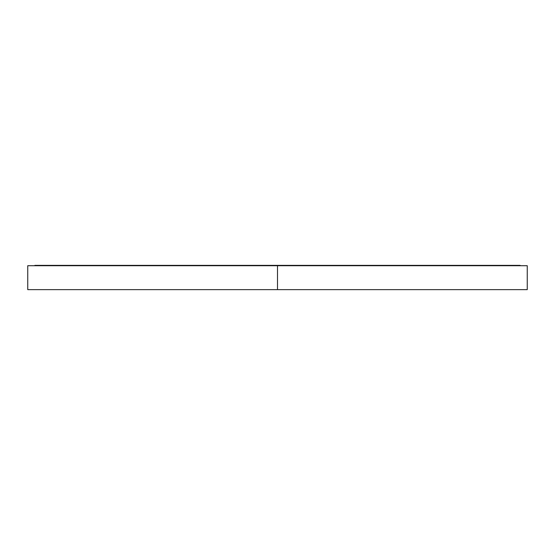 <?xml version="1.0" encoding="UTF-8"?>
<svg xmlns="http://www.w3.org/2000/svg" width="555" height="555" viewBox="0 0 555 555"><rect width="100%" height="100%" fill="white"/><g stroke="black" fill="none" stroke-linecap="round" stroke-linejoin="round"><path stroke-width="0.42" stroke-dasharray="2.77 2.08" d="M520.146 265.366L34.854 265.366M527.25 265.713L277.5 265.713L527.25 265.713L277.5 265.713L277.5 289.634L277.5 265.713L27.75 265.713M527.25 289.634L27.75 289.634M277.5 265.713L520.146 265.713L277.5 265.713"/><path stroke-width="0.83" d="M34.854 265.713L277.5 265.366L277.5 289.634L527.25 289.634L27.75 289.634L277.5 289.634L277.5 265.713L527.25 265.713L27.75 265.713L527.25 265.713L527.25 289.634L27.75 289.634L27.75 265.713L520.146 265.366L34.854 265.366L520.146 265.713"/></g></svg>
